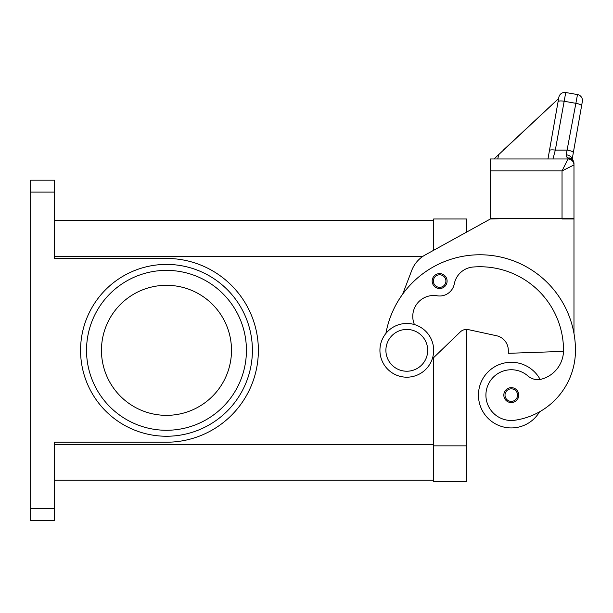 <?xml version="1.0" encoding="UTF-8"?>
<svg xmlns="http://www.w3.org/2000/svg" width="613" height="613" viewBox="0 0 613 613"><rect width="100%" height="100%" fill="white"/><g stroke="black" fill="none" stroke-linecap="round" stroke-linejoin="round"><path stroke-width="0.92" d="M406.802 377.194A26.865 26.865 0 0 0 433.667 350.329A26.865 26.865 0 0 0 406.802 323.465A26.865 26.865 0 0 0 379.93 350.329A26.865 26.865 0 0 0 406.802 377.194M406.802 371.225A20.896 20.896 0 0 0 427.698 350.329A20.896 20.896 0 0 0 406.802 329.434A20.896 20.896 0 0 0 385.899 350.329A20.896 20.896 0 0 0 406.802 371.225M414.434 324.568A20.896 20.896 0 0 1 437.146 295.788A14.927 14.927 0 0 0 454.294 283.896A20.896 20.896 0 0 1 473.106 267.023A83.59 83.59 0 0 1 563.523 350.329A29.853 29.853 0 0 1 541.777 379.064A14.927 14.927 0 0 1 527.931 375.961A25.378 25.378 0 0 0 486.17 398.718A25.378 25.378 0 0 0 514.889 420.227A70.618 70.618 0 0 0 575.469 350.329A95.528 95.528 0 0 0 385.914 333.426A95.528 95.528 0 0 1 402.703 294.11L411.744 270.417A29.853 29.853 0 0 1 425.215 254.931L490.385 218.979L466.508 232.151L466.508 218.979L433.667 218.979L433.667 250.273M539.54 411.836A32.841 32.841 0 0 1 478.446 395.109A32.841 32.841 0 0 1 540.137 379.424M511.288 402.572A7.463 7.463 0 0 1 503.825 395.109A7.463 7.463 0 0 1 511.288 387.646A7.463 7.463 0 0 1 518.751 395.109A7.463 7.463 0 0 1 511.288 402.572M439.636 288.531A7.463 7.463 0 0 1 432.173 281.068A7.463 7.463 0 0 1 439.636 273.605A7.463 7.463 0 0 1 447.099 281.068A7.463 7.463 0 0 1 439.636 288.531M494.047 158.974L558.619 98.547L558.834 97.352L549.44 150.629A5.969 1.525 10 0 1 551.248 149.879A5.969 1.525 10 0 1 555.317 150.124L565.745 92.509L577.507 94.578A5.969 5.969 0 0 1 581.362 97.038A5.969 5.969 0 0 0 577.507 94.578L566.205 154.798L566.151 156.507L568.006 158.108L568.006 158.974L562.037 170.912L573.975 164.943L573.975 163.648A5.969 5.54 180 0 0 568.006 158.108A5.969 4.521 -62.3 0 1 570.78 158.361A5.969 4.521 -62.3 0 1 570.803 158.376M490.385 170.912L490.385 218.68L573.975 218.68L573.975 164.943A5.969 5.969 0 0 0 572.228 160.721A5.969 5.969 0 0 1 573.975 164.943A5.969 5.969 0 0 0 568.006 158.974L490.385 158.974L490.385 170.912L562.037 170.912L562.037 218.979L573.975 218.979L573.975 333.51M565.745 92.509A5.969 5.969 0 0 0 558.834 97.352A5.969 5.969 0 0 1 565.745 92.509M558.78 97.636L547.968 158.974L552.972 158.974L555.317 150.124L567.439 150.124A5.969 1.525 10 0 1 571.699 151.296A5.969 1.525 10 0 1 573.324 152.706L582.35 101.497A5.969 5.969 0 0 0 581.362 97.038A5.969 5.969 0 0 1 582.35 101.497L572.151 159.349M30.65 508.552L30.65 520.491L54.534 520.491L54.534 508.552L30.65 508.552L30.65 192.107L54.534 192.107L54.534 180.168L30.65 180.168L30.65 192.107M166.483 285.306A65.016 65.016 0 0 0 101.459 350.329A65.016 65.016 0 0 0 166.483 415.346A65.016 65.016 0 0 0 231.499 350.329A65.016 65.016 0 0 0 166.483 285.306M246.426 350.329A79.943 79.943 0 0 0 166.483 270.379A79.943 79.943 0 0 0 86.533 350.329A79.943 79.943 0 0 1 166.483 270.379A79.943 79.943 0 0 1 246.426 350.329A79.943 79.943 0 0 1 166.483 430.272A79.943 79.943 0 0 1 86.533 350.329M54.534 192.107L54.534 258.441L166.483 258.441A91.889 91.889 0 0 1 258.372 350.329A91.889 91.889 0 0 1 166.483 442.218L54.534 442.218L54.534 508.552M54.534 480.194L433.667 480.194M54.534 220.465L433.667 220.465M433.667 357.601L433.667 481.68L466.508 481.68L466.508 329.434A8.957 8.957 0 0 1 468.401 329.633A8.957 8.957 0 0 0 460.286 331.94L432.234 358.98M566.205 154.798A5.969 3.847 10 0 1 572.121 159.326M568.006 158.974A5.969 5.969 0 0 1 572.228 160.721A5.969 5.969 0 0 0 568.006 158.974A5.969 5.969 0 0 1 572.228 160.721M558.619 98.547L503.38 150.055M498.599 154.514L497.817 158.974M549.44 150.629L547.968 158.974M490.385 218.979L502.331 218.68M563.508 351.387L508.3 353.318L508.3 350.329A14.927 14.927 0 0 0 496.538 335.74L468.401 329.633M511.288 401.377A6.268 6.268 0 0 0 517.556 395.109A6.268 6.268 0 0 0 511.288 388.841A6.268 6.268 0 0 0 505.012 395.109A6.268 6.268 0 0 0 511.288 401.377M439.636 287.336A6.268 6.268 0 0 0 445.904 281.068A6.268 6.268 0 0 0 439.636 274.8A6.268 6.268 0 0 0 433.368 281.068A6.268 6.268 0 0 0 439.636 287.336M558.06 101.735A5.969 1.525 -170 0 1 559.868 100.984A5.969 1.525 -170 0 1 563.937 101.222L575.699 103.298A5.969 1.525 10 0 1 579.952 104.478A5.969 1.525 10 0 1 581.576 105.88M80.564 350.329A85.92 85.92 0 0 0 166.483 436.249A85.92 85.92 0 0 0 252.395 350.329A85.92 85.92 0 0 0 166.483 264.41A85.92 85.92 0 0 0 80.564 350.329M54.534 444.364L433.667 444.364M54.534 256.295L422.985 256.295M466.508 445.858L433.667 445.858M573.975 163.648A5.969 5.969 0 0 0 570.78 158.361"/></g></svg>

